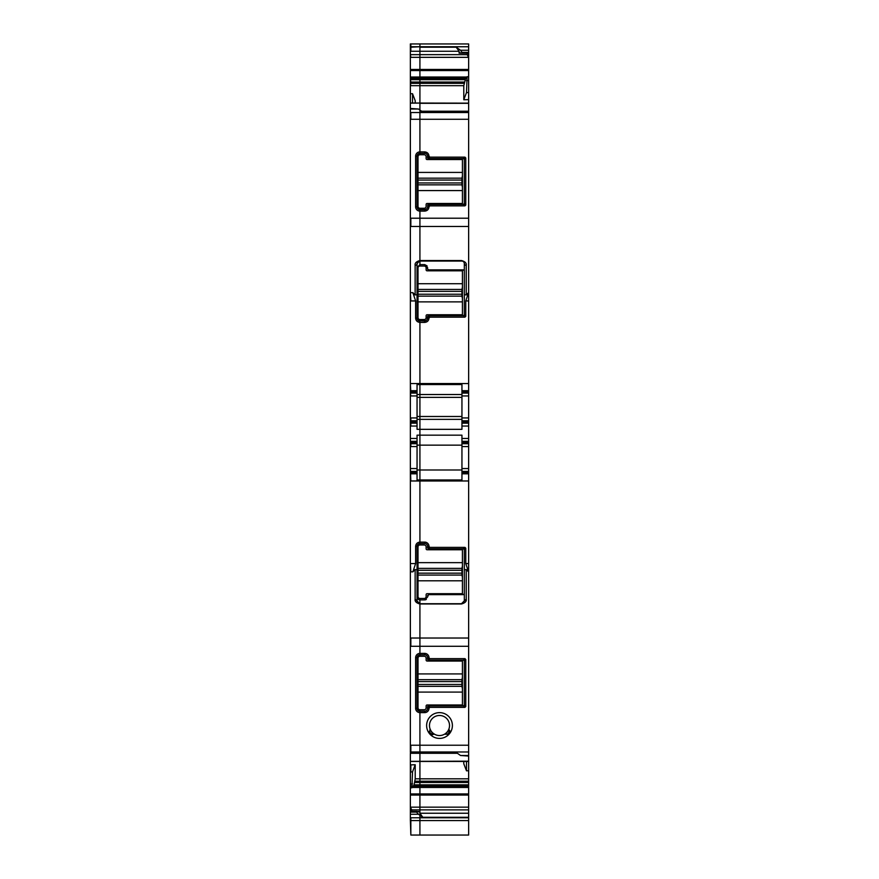 <?xml version="1.0" encoding="UTF-8"?>
<svg xmlns="http://www.w3.org/2000/svg" width="879" height="879" viewBox="0 0 879 879"><rect width="100%" height="100%" fill="white"/><g stroke="black" fill="none" stroke-linecap="round" stroke-linejoin="round"><path stroke-width="1.32" d="M415.207 764.752L412.515 771.916L410.845 771.949L410.845 764.862L415.207 764.752L415.207 778.827L414.064 784.837L419.92 784.837L419.92 761.456L410.361 761.456L410.361 807.164L411.746 809.867L419.92 809.867L419.92 820.557L468.639 820.557L468.639 835.05L419.92 835.05L419.92 819.909L419.92 835.05L410.845 835.05L410.845 819.909M412.515 771.916L411.899 787.782L412.548 786.057L419.92 786.057L419.92 809.867L419.92 807.164L468.639 807.164L468.639 761.357M414.701 782.475L419.92 782.475L419.92 786.057L468.639 786.057L419.92 786.057L419.92 785.079L468.639 785.079M427.557 706.892A0.956 0.956 0 0 1 427.568 706.771L427.557 708.32A2.868 2.868 0 0 1 424.689 711.188L419.92 711.188L419.92 761.456L468.639 761.456L468.639 480.978L419.92 480.978L419.92 542.112L424.689 542.112A4.296 4.296 0 0 1 428.996 546.408L427.557 547.837L428.512 548.793L427.568 547.958L427.557 546.408A2.868 2.868 0 0 0 424.689 543.541L424.689 542.112M462.431 673.929L462.431 688.74L461.947 686.345L418.008 686.345L418.008 673.929L462.431 673.929L462.431 661.041L427.084 661.041A0.956 0.956 0 0 1 426.128 660.085L426.128 658.173A1.912 1.912 0 0 0 424.216 656.261L419.92 656.261L419.92 654.822A2.868 2.868 0 0 0 417.053 657.69L417.053 708.32A2.868 2.868 0 0 0 419.92 711.188L419.92 709.749A1.912 1.912 0 0 1 418.008 707.848L418.008 692.081L462.431 692.081L462.431 704.98L427.084 704.98A0.956 0.956 0 0 0 426.128 705.936L426.128 707.848A1.912 1.912 0 0 1 424.216 709.749L419.92 709.749L419.92 778.827L468.639 778.827M418.008 673.929L418.008 658.173A1.912 1.912 0 0 1 419.92 656.261L419.92 653.394L424.689 653.394A4.296 4.296 0 0 1 428.996 657.69L427.568 659.25L427.557 657.69A2.868 2.868 0 0 0 424.689 654.822L424.689 653.394M410.845 43.95L410.845 46.752L468.639 46.752L468.639 43.95L419.92 43.95L419.92 46.752L419.92 43.95L410.361 43.95L410.361 103.052L419.92 103.052L410.361 103.151L410.361 638.022L419.92 638.022L419.92 603.983C416.305 602.972 414.712 601.379 415.141 599.203L419.92 603.719L419.92 653.394A4.296 4.296 0 0 0 415.624 657.69L415.624 708.32A4.296 4.296 0 0 0 419.92 712.616L424.689 712.616A4.296 4.296 0 0 0 428.996 708.32L429.82 707.364L428.392 705.936L463.376 705.936L464.332 704.98A0.956 0.956 0 0 1 463.497 705.925L464.947 707.364L465.771 706.54L464.332 705.101M428.996 546.54L429.82 547.364L428.392 548.793L463.376 548.793L464.332 549.749L464.332 600.851L461.475 603.719L419.92 603.719L419.92 598.467L419.92 599.896L424.689 599.896L427.557 597.039L428.512 594.644L427.557 595.599L428.512 594.644L463.376 594.644L464.332 593.688L463.376 594.644M410.361 468.551L410.845 480.978L419.92 480.978L419.92 544.969A1.912 1.912 0 0 0 418.008 546.881L418.008 568.383L461.947 568.383L462.431 565.988L462.431 593.688L427.084 593.688A0.956 0.956 0 0 0 426.128 594.644L426.128 596.555A1.912 1.912 0 0 1 424.216 598.467L419.92 598.467A1.912 1.912 0 0 1 418.008 596.555L418.008 580.799L462.431 580.799M468.639 468.551L461.947 468.551L461.947 446.587L468.639 446.587L468.639 473.814L461.947 473.814L461.947 479.956L419.92 479.956L419.92 480.978L419.92 445.148L461.947 445.148M417.053 429.337L417.053 426.051L417.053 429.337L419.92 429.337L419.92 445.148L419.92 435.171L461.947 435.171L461.947 443.719L468.639 443.719L468.639 442.522L461.947 442.522M468.639 420.788L461.947 420.788L461.947 395.957L468.639 395.957L468.639 423.184L461.947 423.184L461.947 429.337L419.92 429.337L419.92 419.36L461.947 419.36M418.008 296.135L418.008 283.719L462.431 283.719L462.431 298.519L461.947 296.135L418.008 296.135L418.008 317.627A1.912 1.912 0 0 0 419.92 319.538L419.92 419.36L419.92 416.492L417.053 416.492M426.249 209.224L419.92 209.224L419.92 261.074L461.475 260.788A2.868 2.868 0 0 1 462.717 261.074L419.92 261.074L419.92 266.04A1.912 1.912 0 0 0 418.008 267.952L418.008 283.719M418.36 209.224L419.92 209.224L419.92 208.257A1.912 1.912 0 0 1 418.008 206.345L418.008 190.578L462.431 190.578L462.431 203.478L427.084 203.478A0.956 0.956 0 0 0 426.128 204.433L426.128 206.345A1.912 1.912 0 0 1 424.216 208.257L419.92 208.257L419.92 209.685L424.689 209.685L424.689 211.114C427.304 210.861 428.743 209.433 428.996 206.818L429.82 205.862L464.947 205.862L465.771 205.038L465.771 157.978L464.947 157.143L429.82 157.143L428.996 156.187C428.732 153.583 427.304 152.144 424.689 151.891L419.92 151.891A4.296 4.296 0 0 0 415.624 156.187L415.624 206.818A4.296 4.296 0 0 0 419.92 211.114L424.689 211.114M462.431 172.427L462.431 187.238L461.947 184.854L418.008 184.854L418.008 172.427L462.431 172.427L462.431 159.538L427.084 159.538A0.956 0.956 0 0 1 426.128 158.583L426.128 156.671A1.912 1.912 0 0 0 424.216 154.759L419.92 154.759L419.92 119.28L419.92 153.331A2.868 2.868 0 0 0 417.053 156.187L417.053 206.818A2.868 2.868 0 0 0 419.92 209.685L419.92 260.536L461.475 260.536C465.079 261.535 466.672 263.129 466.244 265.315A1.912 1.659 180 0 1 464.332 263.656L464.211 262.832M468.639 103.151L419.92 103.052L419.92 85.681L419.92 119.28L468.639 119.28L468.639 395.957M410.361 83.318L410.845 85.681L419.92 85.681L419.92 78.462L466.452 78.462L467.101 76.737L466.485 92.603L468.639 92.548L468.639 80.615L466.485 80.615M410.361 78.319L419.92 78.319L410.361 78.462M410.361 54.652L410.845 57.344L419.92 57.344L419.92 78.319L419.92 77.154L466.98 77.154M410.361 69.452L419.92 69.452L419.92 51.268L459.08 51.268L456.212 47.213L460.519 50.257L468.639 50.257L468.639 46.752M410.361 47.213L419.92 46.752L419.92 54.652L467.254 54.652L468.639 57.684L468.639 80.615M468.639 53.015L468.639 50.257M460.519 50.257L462.431 52.905L468.639 52.905L468.639 57.684M468.639 92.548L468.639 119.28M468.639 423.184L468.639 438.467L461.947 438.467M468.639 442.522L468.639 438.467M468.639 446.587L468.639 443.719M468.639 473.814L468.639 480.978M416.701 811.361L410.361 811.361L410.361 812.13L416.569 812.13L417.053 811.361L418.964 811.932L419.92 811.438L419.92 809.867L468.639 809.867L468.639 807.164M468.639 809.867L468.639 820.557M419.92 112.062L422.788 112.062L418.481 109.018L410.361 109.018M428.996 156.319L427.568 157.748A0.956 0.956 0 0 0 428.392 158.572L427.568 157.748A0.956 0.956 0 0 0 427.568 157.737L427.557 156.187A2.868 2.868 0 0 0 424.689 153.331L419.92 153.331L419.92 154.759A1.912 1.912 0 0 0 418.008 156.671L418.008 172.427M426.227 320.527L419.92 320.824L424.689 320.967A2.868 2.868 0 0 0 427.557 318.099L428.996 318.099L429.82 317.154L464.947 317.154L465.771 316.319L465.771 300.937L468.529 292.663L466.244 294.948L464.332 294.652L464.332 314.759L464.332 270.82L463.376 269.864L428.512 269.864L463.376 269.864M427.084 265.897L424.689 264.612L419.92 264.612L419.92 266.04L424.216 266.04A1.912 1.912 0 0 1 426.128 267.952L426.128 269.864A0.956 0.956 0 0 0 427.084 270.82L462.431 270.82L462.431 283.719M429.82 317.154L428.512 315.715A0.956 0.956 0 0 0 427.557 316.671L427.205 319.473L426.249 320.505M464.332 314.858A0.956 0.956 0 0 0 464.332 314.759L464.332 314.88A0.956 0.956 0 0 0 464.332 314.88L463.376 315.715A0.956 0.956 0 0 0 463.563 315.704M427.963 269.688A0.956 0.956 0 0 0 428.512 269.864L427.557 268.908A0.956 0.956 0 0 0 427.666 269.348M428.996 318.099C428.743 320.714 427.304 322.143 424.689 322.406L419.92 322.406C417.305 322.143 415.866 320.714 415.624 318.099L415.624 300.937L412.866 292.663L415.141 294.948L417.053 294.652L417.053 318.099A2.868 2.868 0 0 0 419.92 320.967L419.92 384.552L461.947 384.552L461.947 390.705L468.639 390.705M461.947 394.528L419.92 394.528L419.92 416.492L461.947 416.492M429.82 547.364L464.947 547.364L463.376 548.793M419.92 603.983L461.475 603.983C465.079 602.972 466.672 601.379 466.244 599.203L466.244 569.559L468.529 571.844L465.771 563.571L465.771 548.188L464.947 547.364M418.008 562.648L462.431 562.648L462.431 549.749L427.084 549.749A0.956 0.956 0 0 1 426.128 548.793L426.128 546.881A1.912 1.912 0 0 0 424.216 544.969L419.92 544.969L419.92 543.541A2.868 2.868 0 0 0 417.053 546.408L417.053 600.851L417.053 546.408L415.624 546.408C415.866 543.804 417.305 542.365 419.92 542.112L419.92 543.541L424.689 543.541M425.238 599.852A2.868 2.868 0 0 0 426.337 599.39M464.167 601.818L463.563 602.818M465.771 706.54L465.771 659.481L464.947 658.646L429.82 658.646L428.996 657.822M464.947 707.364L429.82 707.364M433.951 734.108A0.956 0.956 0 0 1 434.534 734.229L429.633 733.822A12.899 12.899 0 0 0 449.367 733.822A12.899 12.899 0 0 0 445.686 714.198A12.899 12.899 0 0 0 429.611 733.789A2.868 2.868 0 0 0 429.633 733.822L429.82 729.9M448.927 729.482A0.956 0.956 0 0 1 448.938 728.9L449.389 733.789A2.868 2.868 0 0 0 449.389 733.789L445.499 734.284M468.639 638.022L419.92 638.022L419.92 654.822L424.689 654.822M410.361 638.022L410.361 752.446L456.212 752.446L460.519 755.49L468.639 755.49M468.639 813.24L419.92 813.24L422.788 817.294L419.92 815.272L419.92 820.557L410.361 820.557L410.361 814.251L418.481 814.251L419.92 815.272L419.92 811.438L418.964 811.932M462.431 52.388L468.639 52.388M460.036 52.586L459.08 53.081L461.947 53.158M461.947 390.705L461.947 393.089L468.639 393.089M461.947 423.184L461.947 420.788M468.639 441.335L461.947 441.335M461.947 446.587L461.947 443.719M461.947 468.551L461.947 473.814M468.639 756.061L460.519 755.49M468.639 770.762L466.485 770.817L466.485 761.456M461.695 53.081L459.08 53.081L459.08 51.268M466.485 92.603L463.793 99.756L463.793 85.681L465.661 78.462M429.82 157.143L428.512 158.583L463.497 158.583L464.332 159.538A0.956 0.956 0 0 0 464.321 159.352M464.332 203.478L464.332 203.598A0.956 0.956 0 0 0 464.332 203.478L464.332 159.538M464.321 203.631A0.956 0.956 0 0 0 464.332 203.587L463.376 204.433A0.956 0.956 0 0 0 463.563 204.411M429.82 205.862L428.392 204.433A0.956 0.956 0 0 0 428.403 204.433L463.376 204.433M428.996 206.686L427.568 205.268A0.956 0.956 0 0 1 428.392 204.433L427.557 206.818A2.868 2.868 0 0 1 424.689 209.685M428.392 315.726L427.557 316.671M427.557 268.908L427.557 267.48L424.689 264.612M428.512 315.715L463.376 315.715M461.947 395.957L461.947 393.089M466.244 599.203L464.332 600.851L464.332 549.628L463.497 548.804M466.244 569.559L464.332 569.856M464.332 704.98L464.332 660.92L463.497 660.085L428.512 660.085L427.568 659.25A0.956 0.956 0 0 1 427.557 659.129M428.996 708.188L427.568 706.771L428.392 705.936A0.956 0.956 0 0 1 428.512 705.936M466.485 770.817L463.793 763.785L463.793 761.456M463.541 158.594A0.956 0.956 0 0 0 463.497 158.583L464.947 157.143M463.376 660.085A0.956 0.956 0 0 1 464.332 660.92L465.771 659.481M430.073 729.482A0.956 0.956 0 0 0 430.062 728.9L430.062 728.911A10.032 10.032 0 0 1 444.313 716.715A10.032 10.032 0 0 1 448.938 728.9L448.345 730.251L449.136 730.899L449.125 729.867L449.828 730.867L447.455 734.811M429.864 730.899L429.875 729.867L430.545 730.317L429.864 730.899C428.666 733.701 429.556 734.756 432.523 734.064L433.501 734.284M433.369 734.372L432.446 734.756L428.963 731.735M432.523 734.064L433.303 733.394A10.032 10.032 0 0 1 430.655 730.251L430.062 728.911A10.032 10.032 0 0 1 444.313 716.715A10.032 10.032 0 0 1 448.85 729.152M434.512 734.218L433.215 733.504A10.163 10.163 0 0 1 430.545 730.317L430.655 730.251A10.032 10.032 0 0 0 434.512 734.218L433.303 733.394M445.049 734.108A0.956 0.956 0 0 0 444.466 734.229A10.032 10.032 0 0 1 434.534 734.229L434.687 734.317A10.032 10.032 0 0 0 444.466 734.229M449.136 730.899C450.334 733.701 449.444 734.756 446.477 734.064L445.455 734.24L445.785 733.504L446.477 734.064M448.938 728.911L448.455 730.317A10.163 10.163 0 0 1 445.785 733.504L444.488 734.218A10.032 10.032 0 0 0 444.708 734.086M448.345 730.251A10.032 10.032 0 0 1 445.356 733.657L445.301 733.69M461.475 260.536L461.475 260.788C463.716 261.47 464.672 262.425 464.332 263.656L464.332 294.652M463.914 262.162L462.793 261.118M427.568 706.727A0.956 0.956 0 0 1 428.337 705.947M428.512 660.085A0.956 0.956 0 0 1 428.392 660.074L429.82 658.646M428.359 660.063A0.956 0.956 0 0 1 427.579 659.305M468.639 471.419L461.947 471.419M463.793 99.756L468.639 99.635M467.254 53.19L467.254 54.652M410.361 473.814L417.053 473.814L417.053 479.956L419.92 479.956L419.92 469.99L461.947 469.99M462.431 562.648L462.431 565.988M462.431 577.448L461.947 575.064L418.008 575.064L418.008 568.383M418.008 570.284L461.947 570.284L461.947 568.383M461.947 570.284L461.947 575.064M418.008 575.064L418.008 580.799M462.431 298.519L462.431 314.759L427.084 314.759A0.956 0.956 0 0 0 426.128 315.715L426.128 317.627A1.912 1.912 0 0 1 424.216 319.538L419.92 319.538L419.92 320.824L419.008 320.824L417.053 318.099L415.624 318.099M418.008 289.444L461.947 289.444L462.431 287.059M418.008 291.356L461.947 291.356L461.947 289.444M461.947 291.356L461.947 296.135M462.431 187.238L462.431 190.578M418.008 178.162L461.947 178.162L462.431 175.778M418.008 180.074L461.947 180.074L461.947 178.162M461.947 180.074L461.947 184.854M418.008 184.854L418.008 190.578M462.431 688.74L462.431 692.081M418.008 679.665L461.947 679.665L462.431 677.28M418.008 681.577L461.947 681.577L461.947 679.665M461.947 681.577L461.947 686.345M418.008 686.345L418.008 692.081M410.361 108.447L418.481 109.018M410.361 819.909L410.845 835.05M410.361 812.13L410.361 814.251M410.361 811.361L417.053 811.361M410.361 807.164L410.361 811.746M468.639 761.181L410.361 761.357L410.361 753.292L457.399 753.292M416.569 812.13L418.481 814.251M410.845 811.746L410.361 807.438M419.92 786.057L419.92 807.164L410.845 807.164M415.624 546.408L415.624 563.571L412.866 571.844L415.141 569.559L417.053 569.856M410.845 468.551L417.053 468.551L417.053 471.419L410.361 471.419M417.053 468.551L417.053 446.587L410.361 446.587M417.053 446.587L417.053 443.719L410.845 443.719L417.053 443.719L417.053 442.522L410.361 442.522M410.361 438.467L410.361 443.719M410.361 441.335L417.053 441.335L417.053 435.171L419.92 435.171L419.92 419.36L417.053 419.36M410.361 383.541L410.845 393.089L417.053 393.089L417.053 417.932L410.845 417.932L410.845 420.788L417.053 420.788L410.845 420.788L410.361 423.184M417.053 423.184L417.053 426.051L410.845 426.051L410.845 423.184L417.053 423.184L417.053 417.932M417.053 395.957L410.845 395.957L410.361 393.089M410.361 390.705L417.053 390.705L417.053 384.552L419.92 384.552L419.92 394.528L417.053 394.528M468.639 103.326L419.92 103.326L419.92 119.28L410.361 119.28M415.207 103.052L415.207 100.722L412.515 93.701L412.515 103.052M412.515 93.701L410.361 93.734M463.793 85.681L419.92 85.681L419.92 78.319L466.54 78.319M468.639 69.452L419.92 69.452L419.92 77.154L410.361 77.154M456.212 47.213L419.92 47.213L419.92 51.268L410.361 51.268M468.364 57.344L419.92 57.344L419.92 54.652L410.845 54.652M417.415 262.25L417.053 263.656L419.92 260.536C416.305 261.546 414.712 263.14 415.141 265.315L415.141 294.948M418.624 261.096L419.92 261.074L419.92 264.612L417.053 267.48L417.053 263.656L417.053 294.652M417.053 469.99L419.92 469.99L419.92 445.148L417.053 445.148M419.92 603.719L419.92 599.896A2.868 2.868 0 0 1 418.47 599.511M468.639 782.475L419.92 782.475L419.92 778.827L415.207 778.827M468.639 784.837L419.92 784.837L413.976 785.079L413.339 786.057M411.746 809.867L411.746 811.328M417.053 441.335L417.053 442.522M417.053 473.814L417.053 471.419M417.053 390.705L417.053 393.089M417.053 263.656A1.912 1.659 180 0 1 415.141 265.315M418.668 261.074A2.868 2.868 0 0 1 419.404 260.832M417.053 267.48L417.053 318.099M419.92 599.896L417.053 597.039A2.868 2.868 0 0 0 417.899 599.071M417.701 602.675L417.053 600.851M415.624 708.32L417.053 708.32L419.92 711.188M410.845 69.452L410.845 70.562L468.639 70.562M410.361 77.033L467.013 77.033M468.639 76.737L467.101 76.737M410.361 112.534L468.639 112.534M422.788 112.062L468.639 112.062M410.361 218.212L468.639 218.212M424.689 153.331L424.689 151.891M410.845 218.212L410.845 226.485L468.639 226.485M466.244 265.315L466.244 294.948M410.845 383.541L468.639 383.541M465.771 300.937L468.639 300.937M461.947 426.051L468.639 426.051M465.771 563.571L468.639 563.571M410.845 638.022L410.845 646.296L468.639 646.296M410.361 745.227L468.639 745.227M410.845 745.227L410.845 751.984L468.639 751.984M412.46 786.2L468.639 786.2M412.02 787.353L468.639 787.353M411.987 787.474L468.639 787.474M410.361 793.946L468.639 793.946M410.845 793.946L410.845 795.055L468.639 795.055M410.361 817.767L468.639 817.767M422.788 817.294L468.639 817.294M462.299 53.158L468.639 53.158L462.178 53.19M461.947 391.902L468.639 391.902M468.639 417.932L461.947 417.932M468.639 421.986L461.947 421.986M468.639 472.616L461.947 472.616M427.557 156.187L428.996 156.187M464.332 159.418L465.771 157.978M465.771 205.038L464.332 203.598M463.497 204.422L464.947 205.862M427.557 206.818L428.996 206.818M465.771 316.319L464.332 314.88M463.497 315.704L464.947 317.154M427.568 316.55L428.996 317.978M427.557 546.408L428.996 546.408M427.557 657.69L428.996 657.69M424.689 711.188L424.689 712.616M427.557 708.32L428.996 708.32M464.947 658.646L463.497 660.085M465.771 548.188L464.332 549.628M424.689 320.967L424.689 322.406M414.943 781.189L468.639 781.189M461.947 397.385L417.053 397.385M410.845 83.318L464.057 83.318M410.361 79.67L410.845 82.033L464.299 82.033M410.845 79.67L464.936 79.67M410.845 78.319L410.845 79.44L465.024 79.44M418.008 573.152L461.947 573.152M418.008 294.223L461.947 294.223M418.008 301.871L462.431 301.871M418.008 182.942L461.947 182.942M418.008 684.444L461.947 684.444M410.845 817.767L410.845 820.557M410.361 783.903L410.845 787.782L411.899 787.782M410.845 783.903L412.515 783.903M415.141 599.203L415.141 569.559M410.361 563.571L410.845 571.844L412.866 571.844M410.845 563.571L415.624 563.571M417.053 472.616L410.361 472.616M410.845 443.719L410.845 446.587M410.845 438.467L417.053 438.467M417.053 421.986L410.361 421.986M417.053 391.902L410.361 391.902M410.361 292.663L410.845 300.937L415.624 300.937M410.845 292.663L412.866 292.663M410.845 112.534L410.845 119.28M410.845 47.213L410.845 51.268M417.305 811.438L419.92 811.438M417.053 657.69L415.624 657.69M417.053 206.818L415.624 206.818M417.053 156.187L415.624 156.187M421.601 111.226L468.639 111.226M410.361 811.328L416.855 811.328"/></g></svg>
